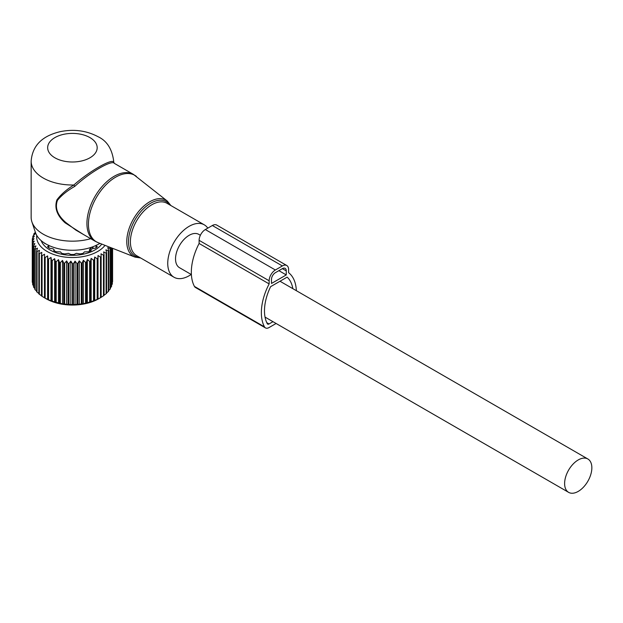 <?xml version="1.0" encoding="UTF-8"?>
<svg xmlns="http://www.w3.org/2000/svg" width="623" height="623" viewBox="0 0 623 623"><rect width="100%" height="100%" fill="white"/><g stroke="black" fill="none" stroke-linecap="round" stroke-linejoin="round"><path stroke-width="0.93" d="M207.786 228.135A30.262 17.475 120 0 0 204.274 224.825A30.262 17.475 120 0 0 176.317 238.656A30.262 17.475 120 0 0 170.367 273.723A30.262 17.475 120 0 0 174.012 277.243A30.262 17.475 120 0 0 191.191 274.447M113.69 161.178L113.666 162.011A41.266 23.83 0 0 0 113.69 161.178C112.101 149.037 106.93 140.907 98.185 136.772C86.636 130.612 73.997 128.899 60.267 131.648C46.452 134.95 32.645 142.309 31.15 161.178L31.15 217.334A41.266 23.83 0 0 0 31.898 221.85L35.519 232.683A37.582 21.696 0 0 0 45.845 243.912A37.582 21.696 0 0 0 99.921 243.352M31.898 221.85A41.266 23.83 0 0 0 43.236 234.186A41.266 23.83 0 0 0 90.732 238.687M136.375 176.395A38.392 22.171 120 0 0 100.272 191.518A38.392 22.171 120 0 0 91.76 237.347A38.392 22.171 120 0 0 98.123 242.651L134.973 257.097A32.466 18.745 -60 0 1 129.584 252.619A32.466 18.745 -60 0 1 136.78 213.86A32.466 18.745 -60 0 1 167.314 201.081L133.415 174.385A38.517 22.241 120 0 0 97.834 191.993A38.517 22.241 120 0 0 90.257 236.615A38.517 22.241 120 0 0 94.898 241.101L75.913 230.136L65.828 222.512C57.487 215.278 54.692 207.88 57.464 200.318C61.622 195.225 67.393 190.576 74.776 186.37C89.813 172.376 112.506 159.278 114.461 163.46M114.118 163.179L113.666 162.011C111.743 158.413 88.754 171.683 73.864 184.992C66.622 189.47 60.976 194.423 56.934 199.851C54.232 207.802 56.958 215.457 65.096 222.816L65.828 222.512M83.474 234.497L65.096 222.816M31.15 161.178A41.266 23.83 0 0 0 43.236 178.022A41.266 23.83 0 0 0 73.864 184.992L74.776 186.37M200.372 235.276L198.776 234.357A19.258 11.121 120 0 0 183.933 239.512A19.258 11.121 120 0 0 175.53 258.895A19.258 11.121 120 0 0 179.517 267.711L191.393 274.572M591.85 467.811A19.258 11.121 120 0 0 587.863 458.987A19.258 11.121 120 0 0 573.02 464.151A19.258 11.121 120 0 0 564.617 483.534A19.258 11.121 120 0 0 568.604 492.349A19.258 11.121 120 0 0 583.447 487.186A19.258 11.121 120 0 0 591.85 467.811M35.402 232.348L34.055 233.602A40.168 23.191 180 0 0 33.79 234.116L33.79 235.221M79.253 260.819L79.253 304.398L81.294 303.751A40.168 23.191 0 0 0 82.189 303.627L83.373 303.829L83.373 260.25L82.189 262.968A40.168 23.191 180 0 1 81.294 263.093L79.253 260.819L77.844 263.451A40.168 23.191 180 0 1 76.925 263.521L75.064 261.123L73.436 263.661A40.168 23.191 180 0 1 72.509 263.669L70.835 261.154L69.013 263.584A40.168 23.191 180 0 1 68.086 263.529L66.622 260.92L64.628 263.225A40.168 23.191 180 0 1 63.725 263.116L62.487 260.422L60.345 262.594A40.168 23.191 180 0 1 59.465 262.423L58.469 259.659L56.202 261.691A40.168 23.191 180 0 1 55.361 261.473L54.622 258.646L52.254 260.531A40.168 23.191 180 0 1 51.46 260.258L50.985 257.4L48.555 259.129A40.168 23.191 180 0 1 47.815 258.81L47.613 255.921L45.144 257.501A40.168 23.191 180 0 1 44.474 257.135L44.545 254.246L42.068 255.664A40.168 23.191 180 0 1 41.468 255.259L41.811 252.385L39.358 253.647A40.168 23.191 180 0 1 38.844 253.203L39.451 250.36L37.045 251.466A40.168 23.191 180 0 1 36.617 250.991L37.489 248.195L35.168 249.153A40.168 23.191 180 0 1 34.833 248.655L35.947 245.921L33.743 246.739A40.168 23.191 180 0 1 33.502 246.217L34.857 243.562L32.785 244.239A40.168 23.191 180 0 1 32.645 243.71L34.218 241.148L32.31 241.701A40.168 23.191 180 0 1 32.271 241.163L34.039 238.71L32.318 239.146A40.168 23.191 180 0 1 32.38 238.609L34.335 236.273L32.817 236.608A40.168 23.191 180 0 1 32.98 236.078L35.09 233.874L33.79 234.116M105.03 245.361A35.768 20.652 180 0 1 82.485 256.692A35.768 20.652 180 0 1 36.741 235.401M44.498 297.817L46.157 298.767A37.139 21.447 0 0 0 82.875 304.18A37.139 21.447 0 0 0 98.683 298.767L100.825 297.537A40.168 23.191 0 0 0 101.144 297.342L101.144 256.684A40.168 23.191 180 0 1 100.49 257.065L100.49 297.724A40.168 23.191 0 0 0 100.825 297.537M79.253 304.398L77.844 304.11A40.168 23.191 0 0 1 76.925 304.18L75.064 304.702L73.436 304.32A40.168 23.191 0 0 1 72.509 304.328L70.835 304.733L69.013 304.242A40.168 23.191 0 0 1 68.086 304.188L66.622 304.499L64.628 303.884A40.168 23.191 0 0 1 63.725 303.775L62.487 304.001L60.345 303.253A40.168 23.191 0 0 1 59.465 303.089L56.202 302.35A40.168 23.191 0 0 1 55.361 302.132L52.254 301.189A40.168 23.191 0 0 1 51.46 300.917L48.555 299.788A40.168 23.191 0 0 1 47.815 299.468L45.144 298.16A40.168 23.191 0 0 1 44.474 297.794L42.068 296.33A40.168 23.191 0 0 1 41.468 295.917L41.468 255.259M41.811 295.964L39.358 294.305A40.168 23.191 0 0 1 38.844 293.861L38.844 253.203M39.451 293.939L37.045 292.125A40.168 23.191 0 0 1 36.617 291.65L36.617 250.991M36.617 291.05L35.168 289.812A40.168 23.191 0 0 1 34.833 289.313L34.833 248.655M34.833 288.441L33.743 287.398A40.168 23.191 0 0 1 33.502 286.876L33.502 246.217M33.502 285.684L32.785 284.898A40.168 23.191 0 0 1 32.645 284.368L32.645 243.71M32.645 282.78L32.31 282.359A40.168 23.191 0 0 1 32.271 281.83L32.271 241.163M35.238 231.842L35.238 232.504M32.817 236.608L32.817 238.087M32.318 239.146L32.318 241.101M32.31 241.701L32.31 282.359M32.785 244.239L32.785 284.898M33.743 246.739L33.743 287.398M35.168 249.153L35.168 289.812M37.045 251.466L37.045 292.125M39.358 253.647L39.358 294.305M42.068 255.664L42.068 296.33M44.474 257.135L44.474 297.794M45.144 257.501L45.144 298.16M47.613 255.921L47.613 299.507M47.815 258.81L47.815 299.468M48.555 259.129L48.555 299.788M50.985 257.4L50.985 300.979M51.46 260.258L51.46 300.917M52.254 260.531L52.254 301.189M54.622 258.646L54.622 302.225M55.361 261.473L55.361 302.132M56.202 261.691L56.202 302.35M58.469 259.659L58.469 303.237M59.465 262.423L59.465 303.089M60.345 262.594L60.345 303.253M62.487 260.422L62.487 304.001M63.725 263.116L63.725 303.775M64.628 263.225L64.628 303.884M66.622 260.92L66.622 304.499M68.086 263.529L68.086 304.188M69.013 263.584L69.013 304.242M70.835 261.154L70.835 304.733M72.509 263.669L72.509 304.328M73.436 263.661L73.436 304.32M75.064 261.123L75.064 304.702M76.925 263.521L76.925 304.18M77.844 263.451L77.844 304.11M81.294 263.093L81.294 303.751M82.189 262.968L82.189 303.627M100.49 257.065L98.021 255.523L97.889 258.413A40.168 23.191 180 0 1 97.165 258.747L94.719 257.05L94.314 259.916A40.168 23.191 180 0 1 93.528 260.204L91.153 258.358L90.475 261.193A40.168 23.191 180 0 1 89.642 261.426L87.352 259.425L86.418 262.213A40.168 23.191 180 0 1 85.546 262.392L85.546 303.051A40.168 23.191 0 0 0 86.418 302.871L89.642 302.085A40.168 23.191 0 0 0 90.475 301.851L93.528 300.862A40.168 23.191 0 0 0 94.314 300.582L97.165 299.406A40.168 23.191 0 0 0 97.889 299.071L100.49 297.724M110.069 247.331L110.38 248.055A40.168 23.191 180 0 1 110.069 248.561L107.779 247.635L108.706 250.423A40.168 23.191 180 0 1 108.301 250.898L105.918 249.831L106.595 252.665A40.168 23.191 180 0 1 106.097 253.117L103.652 251.894L104.064 254.76A40.168 23.191 180 0 1 103.48 255.181L101.012 253.795L101.144 256.684M83.373 260.25L85.546 262.392M101.79 244.084A31.913 18.425 180 0 1 81.403 254.558A31.913 18.425 180 0 1 41.173 240.626M112.576 281.721A40.168 23.191 0 0 0 112.584 281.191L112.584 248.32L112.335 282.032M111.595 284.976L112.218 284.267A40.168 23.191 0 0 0 112.335 283.738L112.335 248.219M110.38 287.764L111.377 286.775A40.168 23.191 0 0 0 111.595 286.261L111.595 247.931M108.706 290.411L110.069 289.22A40.168 23.191 0 0 0 110.38 288.714L110.38 248.055M106.595 292.896L108.301 291.564A40.168 23.191 0 0 0 108.706 291.081L108.706 250.423M103.652 295.473L106.097 293.776A40.168 23.191 0 0 0 106.595 293.324L106.595 252.665M101.012 297.373L103.48 295.839A40.168 23.191 0 0 0 104.064 295.419L104.064 254.76M83.373 303.829L85.546 303.051M87.352 259.425L87.352 303.012M86.418 262.213L86.418 302.871M89.642 261.426L89.642 302.085M90.475 261.193L90.475 301.851M91.153 258.358L91.153 301.937M93.528 260.204L93.528 300.862M94.314 259.916L94.314 300.582M94.719 257.05L94.719 300.629M97.165 258.747L97.165 299.406M97.889 258.413L97.889 299.071M98.021 255.523L98.021 299.102M103.48 255.181L103.48 295.839M106.097 253.117L106.097 293.776M108.301 250.898L108.301 291.564M110.069 248.561L110.069 289.22M111.377 247.845L111.377 286.775M112.218 248.18L112.218 284.267M48.454 247.463L48.571 245.174L48.454 246.178L47.512 246.677A29.655 17.125 180 0 0 49.404 248.18L53.196 248.85L54.154 250.041L53.71 250.664A29.655 17.125 180 0 0 56.311 251.754L60.447 251.887L61.739 253.351A29.655 17.125 180 0 0 64.8 253.919L68.483 253.343L70.812 254.472A29.655 17.125 180 0 0 74.028 254.472L76.356 253.343L80.04 253.919A29.655 17.125 180 0 0 80.772 253.802A29.655 17.125 180 0 0 83.1 253.351L84.393 251.887L88.528 251.754A29.655 17.125 180 0 0 91.129 250.664L90.678 250.041L90.678 250.867M90.608 250.898L90.678 250.041M92.508 248.484L95.436 248.18A29.655 17.125 180 0 0 97.32 246.677L96.386 246.178L96.386 247.463M96.269 245.174L96.386 246.178L96.269 245.174M99.33 243.718L100.085 243.538A29.655 17.125 180 0 0 100.155 243.445M45.51 243.718L44.747 243.538A29.655 17.125 180 0 1 44.443 243.056M54.232 250.898L54.232 249.815L54.154 250.867M89.393 251.419L89.393 249.893A1.924 1.114 0 0 0 90.615 249.901M91.137 247.386L89.393 249.893M92.679 246.848L93.115 248.172A1.924 1.114 -0 0 1 93.092 248.343L93.115 248.172M292.826 288.651A41.266 23.83 -60 0 0 287.133 277.126L270.616 286.666A41.266 23.83 -60 0 0 267.29 323.687A2.749 1.589 -60 0 0 267.672 324.1A2.749 1.589 -60 0 0 269.043 323.96L272.991 321.678M276.106 323.477L269.043 327.558A7.157 4.127 -60 0 1 265.468 327.908A7.157 4.127 -60 0 1 264.471 326.857A45.674 26.368 -60 0 1 269.144 283.909L199.111 243.476A45.674 26.368 -60 0 0 194.438 286.416A7.157 4.127 -60 0 0 195.435 287.476L265.468 327.908M269.144 283.909L269.144 280.771A8.808 5.085 -60 0 1 275.374 269.993L282.375 265.943A8.808 5.085 -60 0 1 286.775 265.507A8.808 5.085 -60 0 1 288.597 269.541L288.597 272.679A45.674 26.368 -60 0 1 296.346 290.684M269.144 280.771L199.111 240.338L199.111 243.476M199.111 240.338A8.808 5.085 -60 0 1 205.333 229.552L212.342 225.51A8.808 5.085 -60 0 1 216.742 225.074L286.775 265.507M286.269 270.888L282.375 268.638A5.506 3.177 -60 0 1 285.124 268.365A5.506 3.177 -60 0 1 286.269 270.888L286.269 274.93L278.87 270.662M286.269 274.93L271.48 283.465L271.48 279.423A5.506 3.177 -60 0 1 275.374 272.687L282.375 268.638M169.954 205.006A31.368 18.114 120 0 0 139.871 212.716A31.368 18.114 120 0 0 131.227 252.354A31.368 18.114 120 0 0 139.684 257.424M204.274 224.825L166.925 203.262A30.262 17.475 120 0 0 138.968 217.092A30.262 17.475 120 0 0 133.011 252.159A30.262 17.475 120 0 0 136.663 255.679L174.012 277.243M54.91 157.806A24.764 14.298 0 0 0 89.93 157.806A24.764 14.298 0 0 0 89.93 137.59A24.764 14.298 0 0 0 54.91 137.59A24.764 14.298 0 0 0 54.91 157.806M90.693 247.619A2.476 1.433 60 0 1 91.386 249.628M91.963 247.105A2.476 1.433 60 0 1 92.554 248.959M269.043 323.96L266.769 322.644M264.471 326.857L194.438 286.416M275.374 269.993L205.333 229.552M282.375 265.943L212.342 225.51M98.123 242.651L94.898 241.101M170.889 205.551L167.314 201.081M134.973 257.097L140.627 257.969M113.69 162.159L114.406 163.405L133.415 174.385M280 281.246L587.863 458.987M265.024 317.084L568.604 492.349M96.028 247.736L96.028 245.688M48.812 247.736L48.812 245.688"/></g></svg>
